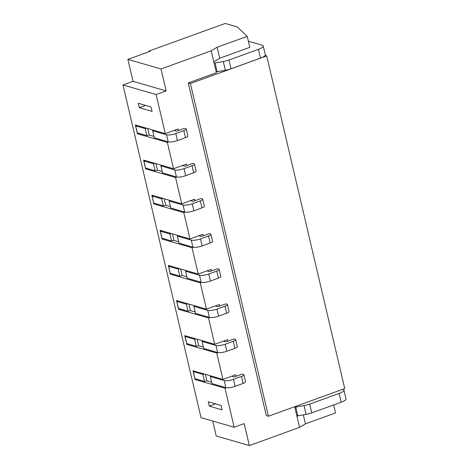 <?xml version="1.0" encoding="UTF-8"?>
<svg xmlns="http://www.w3.org/2000/svg" width="469" height="469" viewBox="0 0 469 469"><rect width="100%" height="100%" fill="white"/><g stroke="black" fill="none" stroke-linecap="round" stroke-linejoin="round"><path stroke-width="0.7" d="M266.703 55.905L344.733 388.596L268.426 416.226L190.391 83.535L266.703 55.905L265.12 55.453M268.426 416.226L266.286 415.604L188.257 82.919L216.367 72.742L213.999 62.647L215.072 62.952L223.314 61.503A9.327 2.398 -13.2 0 0 228.983 60.003L258.437 49.339A9.327 2.398 -13.2 0 0 263.244 45.974A9.327 2.398 -13.2 0 0 262.194 45.194L248.371 41.196M211.22 50.793L217.118 47.269L247.239 36.359L237.332 26.956L225.208 23.45L148.902 51.08L149.969 51.391L127.879 59.387L133.026 81.33L122.989 84.965L156.124 94.55L166.167 90.916L161.019 68.972L211.22 50.793L213.999 62.647M294.702 406.711L299.544 427.37L249.344 445.55L244.197 423.607L234.154 427.241L224.991 388.18L195.063 379.521L193.005 370.745L222.933 379.398L216.76 353.063L186.826 344.41L184.768 335.628L214.696 344.287L208.523 317.953L178.595 309.294L176.532 300.518L206.466 309.177L200.286 282.842L170.358 274.183L168.301 265.407L198.229 274.06L192.05 247.732L162.122 239.073L160.064 230.291L189.992 238.95L183.819 212.615L153.885 203.956L151.827 195.18L181.755 203.839L175.582 177.505L145.648 168.846L143.59 160.07L173.524 168.729L167.345 142.394L137.417 133.735L135.353 124.959L165.287 133.612L156.124 94.55M234.154 427.241L201.019 417.656L122.989 84.965M221.075 405.456L222.107 409.842L209.28 406.136L208.248 401.745L221.075 405.456M151.071 107.002L152.103 111.388L139.275 107.677L138.244 103.291L151.071 107.002M224.991 388.18L226.293 387.705M196.318 379.063L195.063 379.521M222.933 379.398L235.784 374.749L236.142 376.267M178.496 130.482L178.138 128.963L165.287 133.612M168.647 141.919L167.345 142.394M186.732 165.592L186.375 164.074L173.524 168.729M176.883 177.036L175.582 177.505M194.963 200.703L194.612 199.184L181.755 203.839M185.12 212.146L183.819 212.615M203.2 235.819L202.843 234.295L189.992 238.95M193.351 247.257L192.05 247.732M211.437 270.93L211.079 269.411L198.229 274.06M201.588 282.367L200.286 282.842M219.674 306.04L219.316 304.522L206.466 309.177M209.825 317.484L208.523 317.953M227.911 341.156L227.553 339.632L214.696 344.287M218.062 352.594L216.76 353.063M215.558 403.862L209.28 406.136M211.156 375.991L210.311 376.566L211.959 383.589L225.859 387.611A7 1.8 -13.2 0 0 235.086 386.356L243.124 383.449A4.667 1.196 -13.2 0 0 245.527 381.76L243.88 374.743A4.667 1.196 -13.2 0 0 243.352 374.35L242.889 374.215A1.313 0.34 -13.2 0 0 241.154 374.45L234.248 376.953L231.721 376.22M194.576 371.196L193.316 371.653L194.963 378.676L204.519 381.438L206.899 380.816L211.63 382.188M193.316 371.653L202.872 374.414L204.361 374.028M210.311 376.566L224.211 380.588A7 1.8 -13.2 0 0 233.439 379.333L241.476 376.425A4.667 1.196 -13.2 0 0 243.88 374.743M206.899 380.816L205.375 374.321M204.519 381.438L202.872 374.414M249.344 445.55L216.209 435.965L212.703 421.033M299.544 427.37L305.442 423.847L335.564 412.943L333.688 404.94M305.442 423.847L303.332 414.866M296.971 416.402L297.962 415.81M311.75 412.884A9.327 2.398 166.8 0 1 306.081 414.379L297.838 415.833L295.775 407.051L304.018 405.603A9.327 2.398 -13.2 0 0 309.692 404.102L311.75 412.884L341.203 402.22A9.327 2.398 166.8 0 0 346.011 398.849L343.953 390.073A9.327 2.398 -13.2 0 0 342.903 389.293L342.851 389.276M297.838 415.833L296.766 415.522M309.692 404.102L339.146 393.438A9.327 2.398 -13.2 0 0 343.953 390.073M294.708 406.746L295.775 407.051M149.054 51.719L148.902 51.08M190.391 83.535L188.257 82.919M188.087 343.953L186.826 344.41M179.85 308.842L178.595 309.294M171.613 273.726L170.358 274.183M163.376 238.615L162.122 239.073M161.629 230.748L160.375 231.199L169.93 233.967L171.419 233.58M178.214 235.544L177.37 236.118L191.27 240.14A7 1.8 -13.2 0 0 200.498 238.885L208.535 235.971A4.667 1.196 -13.2 0 0 210.939 234.289A4.667 1.196 -13.2 0 0 210.411 233.902L209.948 233.767A1.313 0.34 -13.2 0 0 208.213 234.002L201.307 236.505L198.78 235.772M177.37 236.118L179.017 243.141L192.917 247.163A7 1.8 -13.2 0 0 202.145 245.908L210.182 242.995A4.667 1.196 -13.2 0 0 212.586 241.312L210.939 234.289M160.375 231.199L162.022 238.223L171.578 240.99L173.958 240.368L178.689 241.74M169.866 265.859L168.611 266.316L178.161 269.077L179.65 268.69M186.451 270.654L185.607 271.229L199.501 275.25A7 1.8 -13.2 0 0 208.734 273.996L216.772 271.088A4.667 1.196 -13.2 0 0 219.175 269.405A4.667 1.196 -13.2 0 0 218.648 269.013L218.179 268.878A1.313 0.34 -13.2 0 0 216.449 269.112L209.543 271.615L207.011 270.883M185.607 271.229L187.254 278.252L201.148 282.274A7 1.8 -13.2 0 0 210.382 281.019L218.419 278.111A4.667 1.196 -13.2 0 0 220.823 276.423L219.175 269.405M168.611 266.316L170.259 273.339L179.809 276.1L182.189 275.479L186.926 276.851M178.103 300.969L176.848 301.426L186.398 304.188L187.887 303.801M194.688 305.77L193.844 306.345L207.738 310.361A7 1.8 -13.2 0 0 216.971 309.106L225.009 306.198A4.667 1.196 -13.2 0 0 227.412 304.516A4.667 1.196 -13.2 0 0 226.885 304.129L226.416 303.994A1.313 0.34 -13.2 0 0 224.686 304.229L217.78 306.726L215.248 305.993M193.844 306.345L195.491 313.362L209.385 317.384A7 1.8 -13.2 0 0 218.618 316.129L226.65 313.222A4.667 1.196 -13.2 0 0 229.054 311.539L227.412 304.516M176.848 301.426L178.496 308.45L188.046 311.211L190.426 310.595L195.163 311.961M186.34 336.085L185.079 336.537L194.635 339.304L196.124 338.917M202.925 340.881L202.08 341.455L215.975 345.477A7 1.8 -13.2 0 0 225.208 344.223L233.24 341.309A4.667 1.196 -13.2 0 0 235.643 339.626A4.667 1.196 -13.2 0 0 235.121 339.239L234.652 339.105A1.313 0.34 -13.2 0 0 232.923 339.339L226.017 341.837L223.484 341.11M202.08 341.455L203.728 348.479L217.622 352.495A7 1.8 -13.2 0 0 226.849 351.246L234.887 348.332A4.667 1.196 -13.2 0 0 237.291 346.65L235.643 339.626M185.079 336.537L186.726 343.56L196.282 346.327L198.663 345.706L203.394 347.072M171.578 240.99L169.93 233.967M173.958 240.368L172.434 233.873M179.809 276.1L178.161 269.077M182.189 275.479L180.665 268.983M188.046 311.211L186.398 304.188M190.426 310.595L188.901 304.094M196.282 346.327L194.635 339.304M198.663 345.706L197.138 339.21M155.139 203.505L153.885 203.956M146.908 168.394L145.648 168.846M145.161 160.521L143.907 160.978L153.457 163.74L154.946 163.353M161.746 165.323L160.902 165.891L174.796 169.913A7 1.8 -13.2 0 0 184.03 168.658L192.061 165.75A4.667 1.196 -13.2 0 0 194.465 164.068A4.667 1.196 -13.2 0 0 193.943 163.675L193.474 163.54A1.313 0.34 -13.2 0 0 191.745 163.775L184.839 166.278L182.306 165.545M160.902 165.891L162.55 172.914L176.444 176.936A7 1.8 -13.2 0 0 185.677 175.682L193.709 172.774A4.667 1.196 -13.2 0 0 196.112 171.091L194.465 164.068M143.907 160.978L145.554 168.002L155.104 170.763L157.484 170.141L162.215 171.513M153.398 195.637L152.138 196.089L161.694 198.85L163.183 198.463M169.983 200.433L169.133 201.008L183.033 205.023A7 1.8 -13.2 0 0 192.261 203.775L200.298 200.861A4.667 1.196 -13.2 0 0 202.702 199.178A4.667 1.196 -13.2 0 0 202.18 198.792L201.711 198.657A1.313 0.34 -13.2 0 0 199.976 198.891L193.07 201.389L190.543 200.656M169.133 201.008L170.78 208.031L184.68 212.047A7 1.8 -13.2 0 0 193.908 210.792L201.946 207.884A4.667 1.196 -13.2 0 0 204.349 206.202L202.702 199.178M152.138 196.089L153.785 203.112L163.341 205.873L165.721 205.258L170.452 206.624M155.104 170.763L153.457 163.74M157.484 170.141L155.96 163.646M163.341 205.873L161.694 198.85M165.721 205.258L164.197 198.756M263.244 45.974L265.307 54.75A9.327 2.398 166.8 0 1 260.5 58.115L231.047 68.779A9.327 2.398 166.8 0 1 225.372 70.28L217.129 71.734L215.072 62.952M186.234 128.952L187.881 135.975A4.667 1.196 -13.2 0 1 185.478 137.657L177.44 140.571A7 1.8 -13.2 0 1 168.207 141.826L154.313 137.804L152.665 130.781L166.559 134.802A7 1.8 -13.2 0 0 175.793 133.548L183.83 130.64A4.667 1.196 -13.2 0 0 186.234 128.952A4.667 1.196 -13.2 0 0 185.706 128.565L185.237 128.43A1.313 0.34 -13.2 0 0 183.508 128.664L176.602 131.168L174.069 130.435M153.51 130.206L152.665 130.781M136.925 125.411L135.67 125.868L137.317 132.885L146.867 135.652L149.248 135.031L147.723 128.535M149.248 135.031L153.984 136.403M146.867 135.652L145.22 128.629L146.709 128.242M135.67 125.868L145.22 128.629M217.129 71.734L216.057 71.423M217.118 47.269L219.691 58.238L249.813 47.334L247.239 36.359M161.019 68.972L127.879 59.387M166.167 90.916L133.026 81.33M213.794 61.767L219.691 58.238M138.672 133.278L137.417 133.735M145.554 105.408L139.275 107.677M243.124 383.449L241.476 376.425M235.086 386.356L233.439 379.333M225.859 387.611L224.211 380.588M339.146 393.438L341.203 402.22M304.018 405.603L306.081 414.379M192.917 247.163L191.27 240.14M202.145 245.908L200.498 238.885M210.182 242.995L208.535 235.971M201.148 282.274L199.501 275.25M210.382 281.019L208.734 273.996M218.419 278.111L216.772 271.088M209.385 317.384L207.738 310.361M218.618 316.129L216.971 309.106M226.65 313.222L225.009 306.198M217.622 352.495L215.975 345.477M226.849 351.246L225.208 344.223M234.887 348.332L233.24 341.309M176.444 176.936L174.796 169.913M185.677 175.682L184.03 168.658M193.709 172.774L192.061 165.75M184.68 212.047L183.033 205.023M193.908 210.792L192.261 203.775M201.946 207.884L200.298 200.861M258.437 49.339L260.5 58.115M228.983 60.003L231.047 68.779M223.314 61.503L225.372 70.28M185.478 137.657L183.83 130.64M177.44 140.571L175.793 133.548M168.207 141.826L166.559 134.802"/></g></svg>

